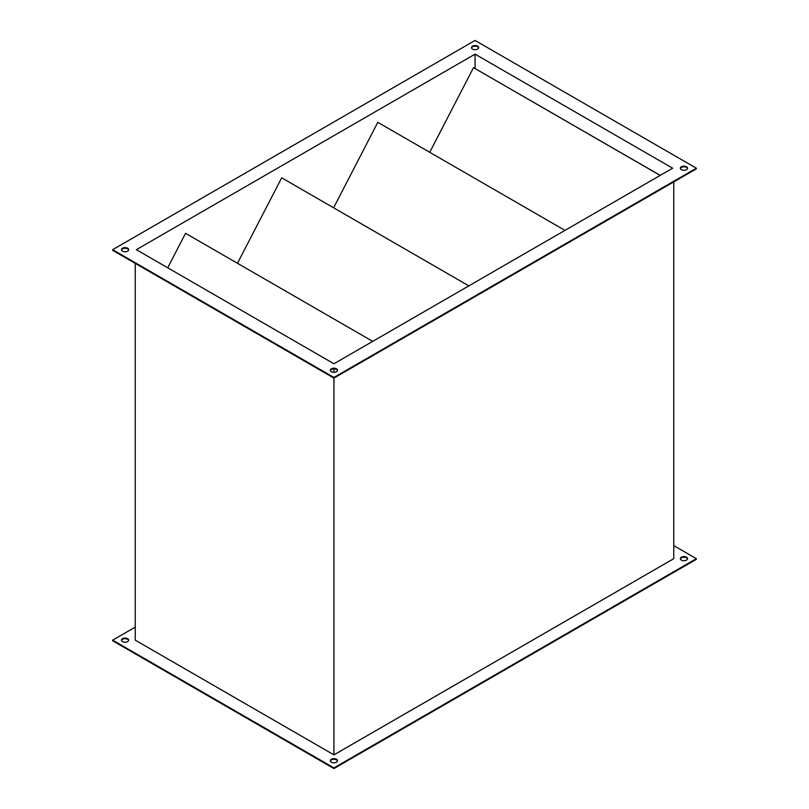 <?xml version="1.0" encoding="UTF-8"?>
<svg xmlns="http://www.w3.org/2000/svg" width="809" height="809" viewBox="0 0 809 809"><rect width="100%" height="100%" fill="white"/><g stroke="black" fill="none" stroke-linecap="round" stroke-linejoin="round"><path stroke-width="1.21" d="M330.385 761.057A3.59 2.073 180 0 1 332.833 759.408A3.59 2.073 180 0 1 336.473 759.914A3.59 2.073 180 0 1 337.484 761.057M331.397 762.199A3.59 2.073 180 0 1 330.345 760.733A3.59 2.073 180 0 1 332.56 758.812A3.59 2.073 180 0 1 336.473 759.257A3.59 2.073 180 0 1 337.525 760.733A3.59 2.073 180 0 1 335.31 762.644A3.59 2.073 180 0 1 331.397 762.199M121.522 640.465A3.59 2.073 180 0 1 123.959 638.817A3.59 2.073 180 0 1 127.61 639.322A3.59 2.073 180 0 1 128.621 640.465M122.533 641.608A3.59 2.073 180 0 1 121.481 640.141A3.59 2.073 180 0 1 123.696 638.22A3.59 2.073 180 0 1 127.61 638.675A3.59 2.073 180 0 1 128.661 640.141A3.59 2.073 180 0 1 126.447 642.053A3.59 2.073 180 0 1 122.533 641.608M680.379 558.989A3.59 2.073 180 0 1 682.826 557.34A3.59 2.073 180 0 1 686.467 557.846A3.59 2.073 180 0 1 687.478 558.989M681.39 560.131A3.59 2.073 180 0 1 680.339 558.665A3.59 2.073 180 0 1 682.553 556.744A3.59 2.073 180 0 1 686.467 557.199A3.59 2.073 180 0 1 687.519 558.665A3.59 2.073 180 0 1 685.304 560.576A3.59 2.073 180 0 1 681.39 560.131M127.61 248.221A3.59 2.073 0 0 0 123.696 247.766A3.59 2.073 0 0 0 121.481 249.688A3.59 2.073 0 0 0 122.533 251.154A3.59 2.073 0 0 0 126.447 251.599A3.59 2.073 0 0 0 128.661 249.688A3.59 2.073 0 0 0 127.61 248.221M128.621 250.011A3.59 2.073 0 0 0 127.61 248.869A3.59 2.073 0 0 0 123.959 248.363A3.59 2.073 0 0 0 121.522 250.011M336.473 368.813A3.59 2.073 0 0 0 332.56 368.358A3.59 2.073 0 0 0 330.345 370.279A3.59 2.073 0 0 0 331.397 371.746A3.59 2.073 0 0 0 335.31 372.191A3.59 2.073 0 0 0 337.525 370.279A3.59 2.073 0 0 0 336.473 368.813M337.484 370.603A3.59 2.073 0 0 0 336.473 369.46A3.59 2.073 0 0 0 332.833 368.955A3.59 2.073 0 0 0 330.385 370.603M686.467 166.745A3.59 2.073 0 0 0 682.553 166.29A3.59 2.073 0 0 0 680.339 168.211A3.59 2.073 0 0 0 681.39 169.678A3.59 2.073 0 0 0 685.304 170.123A3.59 2.073 0 0 0 687.519 168.211A3.59 2.073 0 0 0 686.467 166.745M687.478 168.535A3.59 2.073 0 0 0 686.467 167.392A3.59 2.073 0 0 0 682.826 166.887A3.59 2.073 0 0 0 680.379 168.535M477.603 46.153A3.59 2.073 0 0 0 473.69 45.709A3.59 2.073 0 0 0 471.475 47.62A3.59 2.073 0 0 0 472.527 49.086A3.59 2.073 0 0 0 476.44 49.541A3.59 2.073 0 0 0 478.655 47.62A3.59 2.073 0 0 0 477.603 46.153M478.615 47.943A3.59 2.073 0 0 0 477.603 46.801A3.59 2.073 0 0 0 473.953 46.295A3.59 2.073 0 0 0 471.516 47.943M112.653 249.688L333.935 377.449L696.347 168.211L475.065 40.45L112.653 249.688L112.653 250.335L333.935 378.096L333.935 754.858L135.234 640.141L135.234 263.38M333.935 368.853L333.935 372.352M673.766 181.894L673.766 558.665L333.935 754.858M333.935 363.757L672.643 168.211L475.065 54.142L136.357 249.688L333.935 363.757M673.766 545.62L696.347 558.665L696.347 559.312L333.935 768.55L112.653 640.789L112.653 640.141L135.234 627.106M475.065 54.142L475.065 68.482M333.935 377.449L333.935 378.096L696.347 168.859L696.347 168.211M696.347 558.665L333.935 767.903L112.653 640.141M333.935 767.903L333.935 768.55M372.706 341.368L185.554 233.316L167.726 267.799M468.836 285.87L281.684 177.818L237.472 263.289M564.965 230.373L377.803 122.321L333.601 207.792M660.154 175.411L473.508 67.653L429.731 152.294M473.508 67.653L660.225 175.381"/></g></svg>
